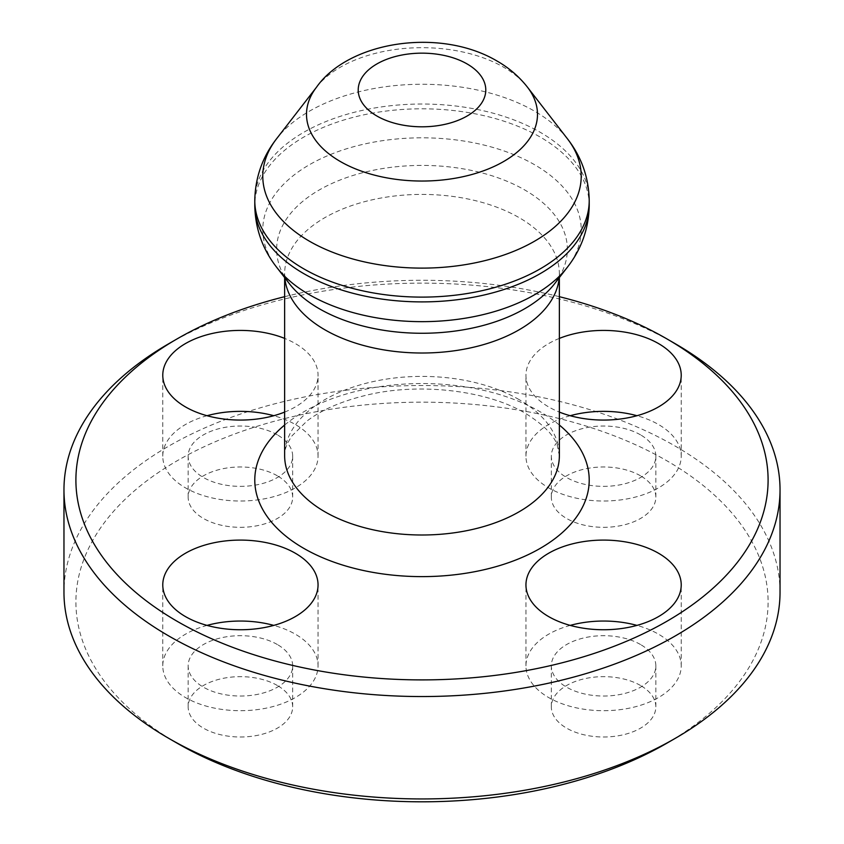 <?xml version="1.0" encoding="UTF-8"?>
<svg xmlns="http://www.w3.org/2000/svg" width="844" height="844" viewBox="0 0 844 844"><rect width="100%" height="100%" fill="white"/><g stroke="black" fill="none" stroke-linecap="round" stroke-linejoin="round"><path stroke-width="0.63" stroke-dasharray="4.22 3.17" d="M177.272 743.269A346.082 199.806 180 0 1 177.282 460.697A346.082 199.806 180 0 1 666.718 460.697A346.082 199.806 180 0 1 666.728 743.279M780.035 592.235A358.035 206.706 0 0 0 675.168 446.075A358.035 206.706 0 0 0 284.987 401.269A358.035 206.706 0 0 0 63.965 592.235M559.361 338.402A77.637 44.827 0 0 0 525.949 375.242A77.637 44.827 0 0 0 548.684 406.935A77.637 44.827 0 0 0 559.361 412.083M570.217 415.712A77.637 44.827 0 0 0 525.949 456.193A77.637 44.827 0 0 0 548.684 487.885A77.637 44.827 0 0 0 633.295 497.601A77.637 44.827 0 0 0 681.224 456.193A77.637 44.827 0 0 0 658.489 424.5A77.637 44.827 0 0 0 636.956 415.712M640.533 434.86A52.254 30.173 0 0 0 583.584 428.319A52.254 30.173 0 0 0 551.332 456.193A52.254 30.173 0 0 0 566.64 477.525A52.254 30.173 0 0 0 623.589 484.066A52.254 30.173 0 0 0 655.841 456.193A52.254 30.173 0 0 0 640.533 434.86M640.533 475.816A52.254 30.173 0 0 0 583.584 469.275A52.254 30.173 0 0 0 551.332 497.148A52.254 30.173 0 0 0 566.64 518.48A52.254 30.173 0 0 0 623.589 525.021A52.254 30.173 0 0 0 655.841 497.148A52.254 30.173 0 0 0 640.533 475.816M207.044 625.393A77.637 44.827 0 0 0 162.776 665.863A77.637 44.827 0 0 0 185.511 697.566A77.637 44.827 0 0 0 270.122 707.283A77.637 44.827 0 0 0 318.051 665.863A77.637 44.827 0 0 0 295.316 634.171A77.637 44.827 0 0 0 273.783 625.393M277.359 644.531A52.254 30.173 0 0 0 220.411 637.99A52.254 30.173 0 0 0 188.159 665.863A52.254 30.173 0 0 0 203.467 687.195A52.254 30.173 0 0 0 260.416 693.736A52.254 30.173 0 0 0 292.668 665.863A52.254 30.173 0 0 0 277.359 644.531M277.359 685.497A52.254 30.173 0 0 0 220.411 678.956A52.254 30.173 0 0 0 188.159 706.829A52.254 30.173 0 0 0 203.467 728.161A52.254 30.173 0 0 0 260.416 734.702A52.254 30.173 0 0 0 292.668 706.829A52.254 30.173 0 0 0 277.359 685.497M570.217 625.393A77.637 44.827 0 0 0 525.949 665.863A77.637 44.827 0 0 0 548.684 697.566A77.637 44.827 0 0 0 633.295 707.283A77.637 44.827 0 0 0 681.224 665.863A77.637 44.827 0 0 0 658.489 634.171A77.637 44.827 0 0 0 636.956 625.393M640.533 644.531A52.254 30.173 0 0 0 583.584 637.99A52.254 30.173 0 0 0 551.332 665.863A52.254 30.173 0 0 0 566.64 687.195A52.254 30.173 0 0 0 623.589 693.736A52.254 30.173 0 0 0 655.841 665.863A52.254 30.173 0 0 0 640.533 644.531M640.533 685.497A52.254 30.173 0 0 0 583.584 678.956A52.254 30.173 0 0 0 551.332 706.829A52.254 30.173 0 0 0 566.64 728.161A52.254 30.173 0 0 0 623.589 734.702A52.254 30.173 0 0 0 655.841 706.829A52.254 30.173 0 0 0 640.533 685.497M284.639 412.083A77.637 44.827 0 0 0 318.051 375.242A77.637 44.827 0 0 0 295.316 343.55A77.637 44.827 0 0 0 284.639 338.402M207.044 415.712A77.637 44.827 0 0 0 162.776 456.193A77.637 44.827 0 0 0 185.511 487.885A77.637 44.827 0 0 0 270.122 497.601A77.637 44.827 0 0 0 318.051 456.193A77.637 44.827 0 0 0 295.316 424.5A77.637 44.827 0 0 0 273.783 415.712M277.359 434.86A52.254 30.173 0 0 0 220.411 428.319A52.254 30.173 0 0 0 188.159 456.193A52.254 30.173 0 0 0 203.467 477.525A52.254 30.173 0 0 0 260.416 484.066A52.254 30.173 0 0 0 292.668 456.193A52.254 30.173 0 0 0 277.359 434.86M277.359 475.816A52.254 30.173 0 0 0 220.411 469.275A52.254 30.173 0 0 0 188.159 497.148A52.254 30.173 0 0 0 203.467 518.48A52.254 30.173 0 0 0 260.416 525.021A52.254 30.173 0 0 0 292.668 497.148A52.254 30.173 0 0 0 277.359 475.816M559.361 296.687A346.082 199.806 0 0 0 284.639 296.687M168.832 343.677A358.035 206.706 180 0 1 675.168 343.666M284.639 425.028A167.218 96.543 180 0 1 540.244 411.819A167.218 96.543 180 0 1 559.361 425.028M519.123 399.623A137.361 79.304 0 0 0 369.44 382.438A137.361 79.304 0 0 0 284.639 455.697C284.143 450.527 286.622 443.881 292.056 435.768L306.994 421.019C321.469 409.984 340.955 401.459 365.463 395.425C418.793 382.058 487.326 390.413 525.316 413.296C543.114 424.321 553.748 434.934 557.24 445.147L559.361 455.697A137.361 79.304 0 0 0 519.123 399.623M254.782 200.577A167.218 96.543 180 0 1 358.004 111.376A167.218 96.543 180 0 1 540.244 132.308A167.218 96.543 180 0 1 589.217 200.577M567.347 138.669A159.221 91.922 0 0 0 534.59 111.186A159.221 91.922 0 0 0 276.653 138.669M316.563 87.143A115.501 66.687 180 0 1 503.668 67.214A115.501 66.687 180 0 1 527.437 87.143M589.217 205.356A167.218 96.543 0 0 0 540.244 137.087A167.218 96.543 0 0 0 358.004 116.155A167.218 96.543 0 0 0 254.782 205.356M276.653 267.263A159.221 91.922 180 0 1 331.713 154.019A159.221 91.922 180 0 1 534.59 164.738A159.221 91.922 180 0 1 567.347 267.263M284.829 277.813A137.361 79.304 180 0 1 284.639 273.72A137.361 79.304 180 0 1 369.44 200.45A137.361 79.304 180 0 1 519.123 217.636A137.361 79.304 180 0 1 559.361 273.72A137.361 79.304 180 0 1 559.171 277.813M559.361 277.57L559.361 273.72C560.152 274.026 558.601 277.317 554.698 283.595A145.358 83.925 0 0 0 524.789 189.995A145.358 83.925 0 0 0 339.573 180.215A145.358 83.925 0 0 0 289.302 283.595C285.399 277.317 283.848 274.026 284.639 273.72L284.639 277.57M525.949 456.193L525.949 375.242M551.332 497.148L551.332 456.193M162.776 665.863L162.776 584.924M188.159 706.829L188.159 665.863M525.949 665.863L525.949 584.924M551.332 706.829L551.332 665.863M162.776 456.193L162.776 375.242M188.159 497.148L188.159 456.193M292.668 497.148L292.668 456.193M318.051 456.193L318.051 375.242M655.841 706.829L655.841 665.863M681.224 665.863L681.224 584.924M292.668 706.829L292.668 665.863M318.051 665.863L318.051 584.924M655.841 497.148L655.841 456.193M681.224 456.193L681.224 375.242"/><path stroke-width="1.27" d="M675.168 738.394L666.728 743.279A346.082 199.806 180 0 1 177.282 743.279L168.832 738.405A358.035 206.706 0 0 0 675.168 738.394A358.035 206.706 0 0 0 780.035 592.235L780.035 489.837A358.035 206.706 180 0 1 559.013 680.813A358.035 206.706 180 0 1 168.832 635.996A358.035 206.706 180 0 1 63.965 489.837A358.035 206.706 180 0 1 168.832 343.677L177.272 338.792A346.082 199.806 0 0 0 177.282 621.374A346.082 199.806 0 0 0 666.718 621.374A346.082 199.806 0 0 0 666.728 338.792A346.082 199.806 0 0 0 666.718 338.792L675.168 343.666A358.035 206.706 180 0 1 675.168 343.677A358.035 206.706 180 0 1 780.035 489.837M559.361 412.083A77.637 44.827 0 0 0 639.604 414.953A77.637 44.827 0 0 0 681.224 375.242A77.637 44.827 0 0 0 658.489 343.55A77.637 44.827 0 0 0 559.361 338.402M636.956 415.712A77.637 44.827 0 0 0 570.217 415.712M295.316 553.221A77.637 44.827 0 0 0 210.705 543.504A77.637 44.827 0 0 0 162.776 584.924A77.637 44.827 0 0 0 185.511 616.616A77.637 44.827 0 0 0 270.122 626.332A77.637 44.827 0 0 0 318.051 584.924A77.637 44.827 0 0 0 295.316 553.221M273.783 625.393A77.637 44.827 0 0 0 207.044 625.393M658.489 553.221A77.637 44.827 0 0 0 573.878 543.504A77.637 44.827 0 0 0 525.949 584.924A77.637 44.827 0 0 0 548.684 616.616A77.637 44.827 0 0 0 633.295 626.332A77.637 44.827 0 0 0 681.224 584.924A77.637 44.827 0 0 0 658.489 553.221M636.956 625.393A77.637 44.827 0 0 0 570.217 625.393M284.639 338.402A77.637 44.827 0 0 0 204.396 335.532A77.637 44.827 0 0 0 162.776 375.242A77.637 44.827 0 0 0 185.511 406.935A77.637 44.827 0 0 0 284.639 412.083M273.783 415.712A77.637 44.827 0 0 0 207.044 415.712M675.168 343.677L666.728 338.792A346.082 199.806 0 0 0 559.361 296.687M284.639 296.687A346.082 199.806 0 0 0 177.272 338.792M63.965 489.837L63.965 592.235A358.035 206.706 0 0 0 168.832 738.394A358.035 206.706 0 0 0 168.832 738.405L177.272 743.279A346.082 199.806 180 0 1 177.272 743.279A346.082 199.806 180 0 1 177.272 743.269M559.361 425.028A167.218 96.543 180 0 1 529.23 554.16A167.218 96.543 180 0 1 303.756 548.347A167.218 96.543 180 0 1 284.639 425.028M284.639 277.57L284.639 455.697A137.361 79.304 0 0 0 324.877 511.781A137.361 79.304 0 0 0 474.56 528.966A137.361 79.304 0 0 0 559.361 455.697L559.361 277.57M316.563 87.143C348.551 41.493 439.597 27.071 496.958 60.99C508.89 67.794 519.049 76.509 527.437 87.143A115.501 66.687 180 0 1 487.494 169.285A115.501 66.687 180 0 1 340.332 161.51A115.501 66.687 180 0 1 316.563 87.143L276.653 138.669A159.221 91.922 0 0 0 309.41 241.194A159.221 91.922 0 0 0 512.287 251.902A159.221 91.922 0 0 0 567.347 138.669C581.527 156.847 588.817 177.483 589.217 200.577A167.218 96.543 180 0 1 485.996 289.766A167.218 96.543 180 0 1 303.756 268.835A167.218 96.543 180 0 1 254.782 200.577L254.782 205.356A167.218 96.543 0 0 0 303.756 273.625A167.218 96.543 0 0 0 485.996 294.545A167.218 96.543 0 0 0 589.217 205.356C588.817 228.45 581.527 249.085 567.347 267.263A159.221 91.922 180 0 1 309.41 294.735A159.221 91.922 180 0 1 276.653 267.263L289.302 283.595A145.358 83.925 0 0 0 319.211 308.682A145.358 83.925 0 0 0 554.698 283.595L567.347 267.263M376.899 116.018A63.775 36.819 0 0 0 467.101 116.018A63.775 36.819 0 0 0 467.101 63.944A63.775 36.819 0 0 0 376.899 63.944A63.775 36.819 0 0 0 376.899 116.018M559.171 277.813A137.361 79.304 180 0 1 471.268 347.739A137.361 79.304 180 0 1 324.877 329.793A137.361 79.304 180 0 1 284.829 277.813M527.437 87.143L567.347 138.669M589.217 200.577L589.217 205.356M254.782 205.356C255.183 228.45 262.473 249.085 276.653 267.263M254.782 200.577C255.183 177.483 262.473 156.847 276.653 138.669"/></g></svg>
